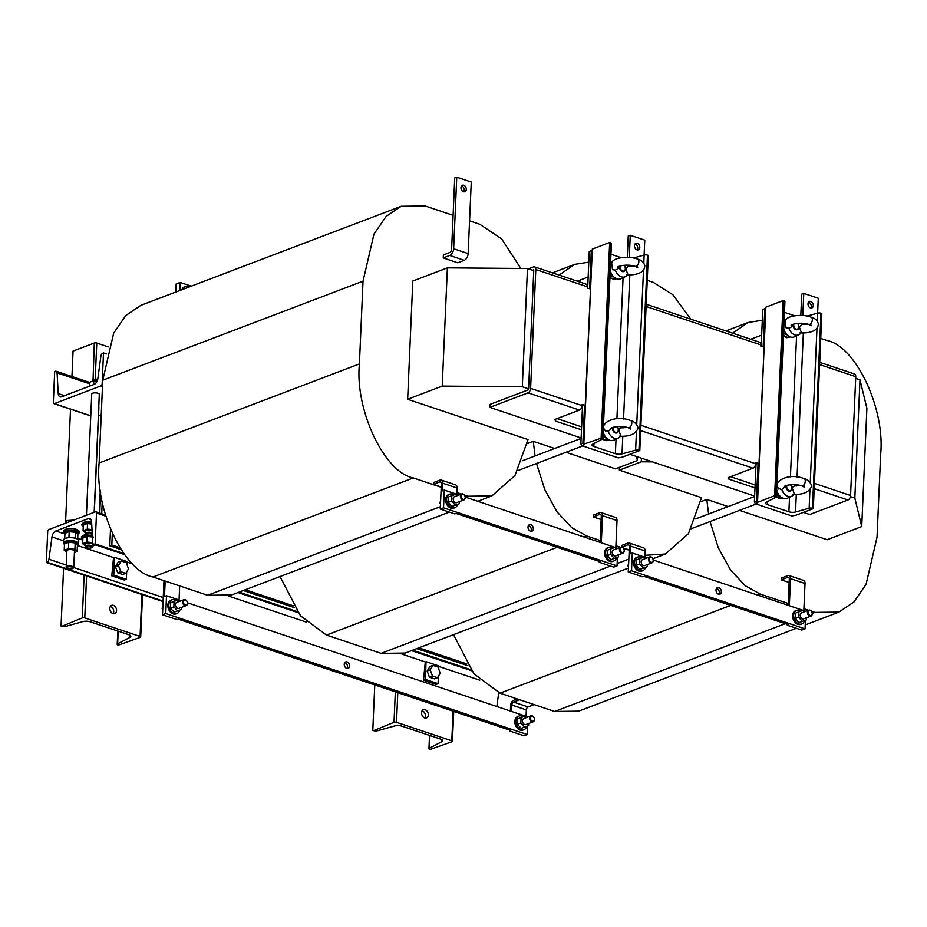 <?xml version="1.0" encoding="UTF-8"?>
<svg xmlns="http://www.w3.org/2000/svg" width="927" height="927" viewBox="0 0 927 927"><rect width="100%" height="100%" fill="white"/><g stroke="black" fill="none" stroke-linecap="round" stroke-linejoin="round"><path stroke-width="1.39" d="M634.995 244.044A3.476 2.526 -110.8 0 1 635.238 244.114A3.476 2.526 -110.8 0 1 637.509 246.617A3.476 2.526 -110.8 0 1 637.231 249.908M636.988 249.838A3.476 2.526 -110.8 0 1 634.532 246.594A3.476 2.526 -110.8 0 1 635.899 243.337A3.476 2.526 -110.8 0 1 637.278 243.337A3.476 2.526 -110.8 0 1 639.734 246.582A3.476 2.526 -110.8 0 1 638.367 249.838A3.476 2.526 -110.8 0 1 636.988 249.838M718.819 587.683A3.476 2.526 69.2 0 0 717.44 587.683A3.476 2.526 69.2 0 0 716.073 590.939A3.476 2.526 69.2 0 0 718.529 594.184A3.476 2.526 69.2 0 0 719.908 594.184A3.476 2.526 69.2 0 0 721.276 590.928A3.476 2.526 69.2 0 0 718.819 587.683M718.773 594.253A3.476 2.526 69.2 0 0 719.051 590.962A3.476 2.526 69.2 0 0 716.78 588.46A3.476 2.526 69.2 0 0 716.536 588.39M530.812 524.728A3.476 2.526 69.2 0 0 529.433 524.74A3.476 2.526 69.2 0 0 528.066 527.984A3.476 2.526 69.2 0 0 530.522 531.241A3.476 2.526 69.2 0 0 531.901 531.241A3.476 2.526 69.2 0 0 533.268 527.984A3.476 2.526 69.2 0 0 530.812 524.728M530.765 531.31A3.476 2.526 69.2 0 0 531.044 528.008A3.476 2.526 69.2 0 0 528.772 525.505A3.476 2.526 69.2 0 0 528.529 525.435M808.506 302.132A3.476 2.526 -110.8 0 1 808.75 302.202A3.476 2.526 -110.8 0 1 811.009 304.705A3.476 2.526 -110.8 0 1 810.731 307.996M810.499 307.938A3.476 2.526 -110.8 0 1 808.031 304.682A3.476 2.526 -110.8 0 1 809.398 301.437A3.476 2.526 -110.8 0 1 810.777 301.426A3.476 2.526 -110.8 0 1 813.234 304.682A3.476 2.526 -110.8 0 1 811.878 307.926A3.476 2.526 -110.8 0 1 810.499 307.938M346.756 668.425A3.476 2.526 69.2 0 0 348.135 668.425A3.476 2.526 69.2 0 0 349.502 665.169A3.476 2.526 69.2 0 0 347.034 661.924A3.476 2.526 69.2 0 0 345.655 661.924A3.476 2.526 69.2 0 0 344.299 665.18A3.476 2.526 69.2 0 0 346.756 668.425M346.999 668.494A3.476 2.526 69.2 0 0 347.277 665.192A3.476 2.526 69.2 0 0 345.006 662.689A3.476 2.526 69.2 0 0 344.763 662.631M461.495 185.956A3.476 2.526 -110.8 0 1 461.727 186.014A3.476 2.526 -110.8 0 1 463.998 188.517A3.476 2.526 -110.8 0 1 463.72 191.819M463.477 191.75A3.476 2.526 -110.8 0 1 461.02 188.505A3.476 2.526 -110.8 0 1 462.388 185.249A3.476 2.526 -110.8 0 1 463.767 185.249A3.476 2.526 -110.8 0 1 466.223 188.494A3.476 2.526 -110.8 0 1 464.856 191.75A3.476 2.526 -110.8 0 1 463.477 191.75M425.111 709.7A4.426 3.21 69.2 0 0 423.361 709.7A4.426 3.21 69.2 0 0 421.623 713.848A4.426 3.21 69.2 0 0 424.751 717.973A4.426 3.21 69.2 0 0 426.501 717.973A4.426 3.21 69.2 0 0 428.239 713.836A4.426 3.21 69.2 0 0 425.111 709.7M424.89 718.019A4.426 3.21 69.2 0 0 425.111 713.871A4.426 3.21 69.2 0 0 422.26 710.789A4.426 3.21 69.2 0 0 422.121 710.742M113.372 605.331A4.426 3.21 69.2 0 0 111.622 605.331A4.426 3.21 69.2 0 0 109.884 609.468A4.426 3.21 69.2 0 0 113.013 613.604A4.426 3.21 69.2 0 0 114.774 613.604A4.426 3.21 69.2 0 0 116.501 609.468A4.426 3.21 69.2 0 0 113.372 605.331M113.164 613.651A4.426 3.21 69.2 0 0 113.384 609.502A4.426 3.21 69.2 0 0 110.533 606.409A4.426 3.21 69.2 0 0 110.383 606.374M783.431 335.829A7.636 5.539 69.2 0 0 787.996 337.254M613.616 276.767L610.916 276.176L609.862 273.071M783.593 332.121L783.964 333.766L787.185 334.914M604.497 424.334A9.479 6.883 69.2 0 0 603.431 426.385M611.716 427.834L608.321 431.507A9.131 6.628 69.2 0 0 618.274 438.089A9.131 6.628 69.2 0 0 620.742 435.667L618.9 430.649L619.282 428.853L621.09 427.857A9.131 6.628 69.2 0 0 620.592 426.594M618.761 266.849L618.112 268.76L615.366 270.105L612.504 269.676L611.623 262.747C613.917 256.455 632.087 256.246 637.579 259.108A3.789 2.248 108.5 0 1 637.602 259.12A3.789 2.248 108.5 0 1 638.83 261.762A3.789 2.248 108.5 0 1 635.227 266.327A3.789 2.248 108.5 0 1 635.146 266.292L637.706 267.636L637.428 266.86M610.244 270.36A9.479 6.883 69.2 0 0 620.986 278.714L625.319 276.686A9.131 6.628 69.2 0 0 627.788 274.265L625.945 269.259L627.927 266.431L634.508 266.119M615.366 270.105A9.131 6.628 69.2 0 0 625.319 276.686M792.272 324.948L791.623 326.849L788.877 328.204L786.003 327.764L785.134 320.835C787.429 314.554 805.598 314.346 811.09 317.208A3.789 2.248 108.5 0 1 811.113 317.208A3.789 2.248 108.5 0 1 812.342 319.861A3.789 2.248 108.5 0 1 808.738 324.415A3.789 2.248 108.5 0 1 808.645 324.38L811.218 325.725L810.94 324.948M783.755 328.448A9.479 6.883 69.2 0 0 794.485 336.802L798.831 334.774A9.131 6.628 69.2 0 0 801.299 332.364L799.456 327.347L801.635 324.554A9.131 6.628 69.2 0 0 801.148 323.28M788.877 328.204A9.131 6.628 69.2 0 0 798.831 334.774M777.996 482.434A9.479 6.883 69.2 0 0 776.942 484.485M785.215 485.922L781.832 489.595A9.131 6.628 69.2 0 0 791.785 496.177A9.131 6.628 69.2 0 0 794.254 493.755L792.411 488.749L792.794 486.942L794.59 485.945A9.131 6.628 69.2 0 0 794.091 484.682M618.332 430.371A3.789 2.746 69.2 0 0 616.918 426.71A3.778 2.735 69.2 0 1 618.205 431.182A3.778 2.735 69.2 0 1 615.285 432.932A3.778 2.735 69.2 0 1 612.712 427.474A3.789 2.746 69.2 0 0 612.538 428.436A3.789 2.746 69.2 0 0 615.273 432.955A3.789 2.746 69.2 0 0 618.332 430.371M627.463 427.509L621.09 427.857M630.441 427.289L630.661 429.027L628.1 427.695A3.789 2.248 -71.5 0 0 628.182 427.718A3.789 2.248 -71.5 0 0 631.785 423.199A3.789 2.248 -71.5 0 0 630.557 420.522A3.789 2.248 -71.5 0 0 630.534 420.51C631.739 419.699 639.537 425.481 637.591 429.247C634.902 434.473 628.854 436.779 619.456 436.188M608.321 431.507L605.007 430.325M623.941 265.319A3.778 2.735 69.2 0 1 625.25 269.78A3.778 2.735 69.2 0 1 622.33 271.541A3.778 2.735 69.2 0 1 619.757 266.084A3.789 2.746 69.2 0 0 619.584 267.034A3.789 2.746 69.2 0 0 622.33 271.553A3.789 2.746 69.2 0 0 625.377 268.981A3.789 2.746 69.2 0 0 623.964 265.307M793.245 324.183A3.789 2.746 69.2 0 0 793.083 325.134A3.789 2.746 69.2 0 0 795.829 329.641A3.789 2.746 69.2 0 0 798.889 327.069A3.789 2.746 69.2 0 0 797.463 323.407A3.778 2.735 69.2 0 1 798.761 327.868A3.778 2.735 69.2 0 1 795.829 329.63A3.778 2.735 69.2 0 1 793.257 324.172M808.02 324.207L801.635 324.554M790.407 484.798A3.778 2.735 69.2 0 1 791.704 489.271A3.778 2.735 69.2 0 1 788.784 491.032A3.778 2.735 69.2 0 1 786.212 485.574A3.789 2.746 69.2 0 0 786.038 486.524A3.789 2.746 69.2 0 0 788.784 491.043A3.789 2.746 69.2 0 0 791.843 488.471A3.789 2.746 69.2 0 0 790.418 484.798M800.974 485.609L794.59 485.945M803.952 485.389L804.173 487.127L801.6 485.783A3.789 2.248 -71.5 0 0 801.693 485.818A3.789 2.248 -71.5 0 0 805.285 481.287A3.789 2.248 -71.5 0 0 804.068 478.61A3.789 2.248 -71.5 0 0 804.045 478.599C805.25 477.787 813.049 483.57 811.102 487.335C808.402 492.561 802.365 494.879 792.956 494.276M781.832 489.595L778.518 488.413M613.454 427.266A3.314 2.41 69.2 0 0 615.598 432.399A3.314 2.41 69.2 0 0 618.193 430.707A3.314 2.41 69.2 0 0 616.791 426.721M620.499 265.875A3.314 2.41 69.2 0 0 622.643 270.997A3.314 2.41 69.2 0 0 625.238 269.317A3.314 2.41 69.2 0 0 623.836 265.319M794.01 323.963A3.314 2.41 69.2 0 0 796.142 329.085A3.314 2.41 69.2 0 0 798.75 327.405A3.314 2.41 69.2 0 0 797.347 323.419M786.965 485.366A3.314 2.41 69.2 0 0 789.097 490.487A3.314 2.41 69.2 0 0 791.704 488.807A3.314 2.41 69.2 0 0 790.302 484.809M97.648 379.583A3.789 1.333 -177.5 0 0 93.21 379.78A3.789 1.333 -177.5 0 0 92.619 380.093A3.789 1.333 -177.5 0 0 92.318 380.58L92.283 381.275M92.897 379.919A3.314 1.17 2.5 0 1 93.071 379.734A3.314 1.17 2.5 0 1 93.592 379.456A3.314 1.17 2.5 0 1 97.706 379.34M94.16 512.33L99.305 394.357A3.789 1.333 -177.5 0 0 96.848 393.002A3.789 1.333 -177.5 0 0 92.619 393.222A3.789 1.333 -177.5 0 0 91.727 394.033L86.443 515.261M92.248 533.512A3.314 1.17 -177.5 0 0 86.883 533.164A3.314 1.17 -177.5 0 0 86.327 534.323A3.314 1.17 -177.5 0 0 91.947 534.867A3.314 1.17 -177.5 0 0 92.306 534.694M86.165 534.126A3.789 1.333 2.5 0 1 85.898 533.917A3.789 1.333 2.5 0 1 85.643 533.407A3.789 1.333 2.5 0 1 86.535 532.596A3.789 1.333 2.5 0 1 92.202 532.77M92.074 530.464A3.789 1.333 -177.5 0 0 86.628 530.383A3.789 1.333 -177.5 0 0 85.736 531.194L85.643 533.407M91.727 524.184L87.544 523.488L83.314 525.099L83.071 530.707L85.666 533.002M91.588 521.716A7.636 2.688 -177.5 0 0 84.009 522.307M86.454 546.119A3.314 1.17 -177.5 0 0 85.91 547.278A3.314 1.17 -177.5 0 0 91.53 547.822A3.314 1.17 -177.5 0 0 92.051 547.544A3.314 1.17 -177.5 0 0 90.73 546.038A3.314 1.17 -177.5 0 0 86.454 546.119M85.748 547.069A3.789 1.333 2.5 0 1 85.481 546.872A3.789 1.333 2.5 0 1 85.226 546.362A3.789 1.333 2.5 0 1 86.118 545.551A3.789 1.333 2.5 0 1 90.336 545.319A3.789 1.333 2.5 0 1 92.804 546.687A3.789 1.333 2.5 0 1 92.503 547.173A3.789 1.333 2.5 0 1 92.225 547.359M92.804 546.687L92.897 544.473A3.789 1.333 -177.5 0 0 90.44 543.106A3.789 1.333 -177.5 0 0 86.211 543.338A3.789 1.333 -177.5 0 0 85.319 544.137L85.226 546.362M93.581 537.104L87.115 536.443L82.897 538.054L82.654 543.651L85.249 545.957M86.721 534.601A7.636 2.688 -177.5 0 0 83.592 535.261M66.976 568.17L66.431 567.66A3.789 1.333 2.5 0 1 66.176 567.15A3.789 1.333 2.5 0 1 68.216 566.061A3.789 1.333 2.5 0 1 73.754 567.475A3.789 1.333 2.5 0 1 73.453 567.961L72.874 568.425A3.187 1.124 2.5 0 1 71.402 568.935A3.187 1.124 2.5 0 1 66.976 568.17A3.187 1.124 2.5 0 1 68.471 566.826A3.187 1.124 2.5 0 1 72.097 567.139A3.187 1.124 2.5 0 1 72.874 568.425M66.176 567.15L66.895 550.742A3.789 1.333 2.5 0 1 68.934 549.665A3.789 1.333 2.5 0 1 74.473 551.078L73.754 567.475M77.88 534.775A6.674 2.352 -177.5 0 0 78.088 534.242L78.135 532.99A6.674 2.352 -177.5 0 0 73.812 530.592A6.674 2.352 -177.5 0 0 66.373 530.997A6.674 2.352 -177.5 0 0 64.809 532.411L64.763 533.651A6.674 2.352 -177.5 0 0 64.913 534.207M66.327 532.237A6.674 2.352 -177.5 0 0 64.763 533.651A7.59 2.665 -177.5 0 1 63.893 532.376A7.59 2.665 -177.5 0 1 64.253 531.623A7.59 2.665 -177.5 0 1 72.688 530.117A7.59 2.665 -177.5 0 1 79.05 533.037A7.59 2.665 -177.5 0 1 78.702 533.79A7.59 2.665 -177.5 0 1 78.077 534.265A6.674 2.352 -177.5 0 0 73.754 531.831A6.674 2.352 -177.5 0 0 66.327 532.237M79.05 533.037L79.119 531.553A7.59 2.665 -177.5 0 0 72.758 528.633A7.59 2.665 -177.5 0 0 64.311 530.14A7.59 2.665 -177.5 0 0 63.963 530.893L63.893 532.376M77.416 545.354A6.674 2.352 -177.5 0 0 77.625 544.821L77.671 543.581A6.674 2.352 -177.5 0 0 73.349 541.171A6.674 2.352 -177.5 0 0 65.91 541.577A6.674 2.352 -177.5 0 0 64.345 542.99L64.299 544.242A6.674 2.352 -177.5 0 0 64.461 544.786M65.863 542.816A6.674 2.352 -177.5 0 0 64.299 544.242A7.59 2.665 -177.5 0 1 63.43 542.955A7.59 2.665 -177.5 0 1 63.789 542.202A7.59 2.665 -177.5 0 1 72.225 540.696A7.59 2.665 -177.5 0 1 78.586 543.616A7.59 2.665 -177.5 0 1 78.239 544.369A7.59 2.665 -177.5 0 1 77.625 544.844A6.674 2.352 -177.5 0 0 73.291 542.411A6.674 2.352 -177.5 0 0 65.863 542.816M78.586 543.616L78.725 540.661A7.59 2.665 -177.5 0 0 72.352 537.741A7.59 2.665 -177.5 0 0 63.917 539.247A7.59 2.665 -177.5 0 0 63.557 540.001L63.43 542.955M176.153 600.615A7.265 5.272 69.2 0 0 171.819 599.896A7.265 5.272 69.2 0 0 171.113 611.368A7.265 5.272 69.2 0 0 176.987 613.489A7.265 5.272 69.2 0 0 179.734 610.117M171.819 599.896L170.8 600.279A7.265 5.272 69.2 0 0 170.105 611.75A7.265 5.272 69.2 0 0 175.979 613.871L176.987 613.489M185.284 604.983A2.642 1.912 -110.8 0 1 183.372 601.843A2.642 1.912 -110.8 0 1 185.493 600.047A2.642 1.912 -110.8 0 1 187.405 603.187A2.642 1.912 -110.8 0 1 185.284 604.983M184.925 605.598A3.163 2.294 -110.8 0 1 182.689 602.643A3.163 2.294 -110.8 0 1 183.928 599.688A3.163 2.294 -110.8 0 1 185.18 599.688A3.163 2.294 -110.8 0 1 187.416 602.643A3.163 2.294 -110.8 0 1 186.176 605.598A3.163 2.294 -110.8 0 1 184.925 605.598M186.176 605.598L178.946 608.344A3.163 2.294 -110.8 0 1 177.694 608.344A3.163 2.294 -110.8 0 1 175.458 605.401A3.163 2.294 -110.8 0 1 176.698 602.434L183.928 599.688M532.191 715.864A3.163 2.294 -110.8 0 1 534.427 718.819A3.163 2.294 -110.8 0 1 533.187 721.785A3.163 2.294 -110.8 0 1 531.936 721.785A3.163 2.294 -110.8 0 1 529.699 718.831A3.163 2.294 -110.8 0 1 530.939 715.876A3.163 2.294 -110.8 0 1 532.191 715.864M530.939 715.876L523.709 718.622A3.163 2.294 69.2 0 0 522.469 721.577A3.163 2.294 69.2 0 0 524.705 724.532A3.163 2.294 69.2 0 0 525.957 724.532L533.187 721.785M532.515 716.235A2.642 1.912 -110.8 0 1 534.415 719.375A2.642 1.912 -110.8 0 1 532.295 721.16A2.642 1.912 -110.8 0 1 530.383 718.019A2.642 1.912 -110.8 0 1 532.515 716.235M523.164 716.803A7.265 5.272 69.2 0 0 518.83 716.084A7.265 5.272 69.2 0 0 518.633 716.165A7.265 5.272 69.2 0 0 516.548 724.891A7.265 5.272 69.2 0 0 524.01 729.676A7.265 5.272 69.2 0 0 524.207 729.584A7.265 5.272 69.2 0 0 526.745 726.304M518.031 716.397A7.265 5.272 69.2 0 0 517.822 716.467A7.265 5.272 69.2 0 0 517.614 716.559A7.265 5.272 69.2 0 0 515.528 725.285A7.265 5.272 69.2 0 0 522.99 730.059A7.265 5.272 69.2 0 0 523.199 729.978M453.929 494.902A7.265 5.272 69.2 0 0 449.595 494.184A7.265 5.272 69.2 0 0 448.888 505.655A7.265 5.272 69.2 0 0 454.763 507.776A7.265 5.272 69.2 0 0 457.509 504.404M449.595 494.184L448.575 494.578A7.265 5.272 69.2 0 0 447.88 506.038A7.265 5.272 69.2 0 0 453.743 508.158L454.763 507.776M463.048 499.271A2.642 1.912 -110.8 0 1 461.148 496.13A2.642 1.912 -110.8 0 1 463.268 494.334A2.642 1.912 -110.8 0 1 465.18 497.475A2.642 1.912 -110.8 0 1 463.048 499.271M462.689 499.885A3.163 2.294 -110.8 0 1 460.464 496.93A3.163 2.294 -110.8 0 1 461.704 493.975A3.163 2.294 -110.8 0 1 462.955 493.975A3.163 2.294 -110.8 0 1 465.192 496.93A3.163 2.294 -110.8 0 1 463.952 499.885A3.163 2.294 -110.8 0 1 462.689 499.885M463.952 499.885L456.721 502.631A3.163 2.294 -110.8 0 1 455.47 502.631A3.163 2.294 -110.8 0 1 453.233 499.688A3.163 2.294 -110.8 0 1 454.473 496.721L461.704 493.975M621.704 553.118A3.163 2.294 -110.8 0 1 619.468 550.174A3.163 2.294 -110.8 0 1 620.708 547.208A3.163 2.294 -110.8 0 1 621.959 547.208A3.163 2.294 -110.8 0 1 624.195 550.163A3.163 2.294 -110.8 0 1 622.956 553.118A3.163 2.294 -110.8 0 1 621.704 553.118M622.956 553.118L615.725 555.876A3.163 2.294 -110.8 0 1 614.474 555.876A3.163 2.294 -110.8 0 1 612.237 552.921A3.163 2.294 -110.8 0 1 613.477 549.966L620.708 547.208M622.063 552.504A2.642 1.912 -110.8 0 1 620.151 549.363A2.642 1.912 -110.8 0 1 622.272 547.567A2.642 1.912 -110.8 0 1 624.184 550.719A2.642 1.912 -110.8 0 1 622.063 552.504M612.932 548.147A7.265 5.272 69.2 0 0 608.599 547.428A7.265 5.272 69.2 0 0 607.903 558.888A7.265 5.272 69.2 0 0 613.778 561.009A7.265 5.272 69.2 0 0 616.513 557.637M608.599 547.428L607.591 547.811A7.265 5.272 69.2 0 0 606.884 559.282A7.265 5.272 69.2 0 0 612.759 561.403L613.778 561.009M800.94 611.09A7.265 5.272 69.2 0 0 796.606 610.372A7.265 5.272 69.2 0 0 795.911 621.843A7.265 5.272 69.2 0 0 801.774 623.964A7.265 5.272 69.2 0 0 804.52 620.592M796.606 610.372L795.586 610.754A7.265 5.272 69.2 0 0 794.891 622.226A7.265 5.272 69.2 0 0 800.766 624.346L801.774 623.964M810.071 615.447A2.642 1.912 -110.8 0 1 808.159 612.307A2.642 1.912 -110.8 0 1 810.279 610.522A2.642 1.912 -110.8 0 1 812.191 613.662A2.642 1.912 -110.8 0 1 810.071 615.447M809.711 616.073A3.163 2.294 -110.8 0 1 807.475 613.118A3.163 2.294 -110.8 0 1 808.715 610.163A3.163 2.294 -110.8 0 1 809.966 610.151A3.163 2.294 -110.8 0 1 812.203 613.106A3.163 2.294 -110.8 0 1 810.963 616.073A3.163 2.294 -110.8 0 1 809.711 616.073M810.963 616.073L803.732 618.819A3.163 2.294 -110.8 0 1 802.481 618.819A3.163 2.294 -110.8 0 1 800.244 615.864A3.163 2.294 -110.8 0 1 801.484 612.909L808.715 610.163M650.696 562.828A3.163 2.294 -110.8 0 1 648.471 559.873A3.163 2.294 -110.8 0 1 649.711 556.918A3.163 2.294 -110.8 0 1 650.963 556.918A3.163 2.294 -110.8 0 1 653.199 559.873A3.163 2.294 -110.8 0 1 651.959 562.828A3.163 2.294 -110.8 0 1 650.696 562.828M651.959 562.828L644.728 565.586A3.163 2.294 -110.8 0 1 643.477 565.586A3.163 2.294 -110.8 0 1 641.241 562.631A3.163 2.294 -110.8 0 1 642.481 559.676L649.711 556.918M651.055 562.214A2.642 1.912 -110.8 0 1 649.155 559.074A2.642 1.912 -110.8 0 1 651.275 557.278A2.642 1.912 -110.8 0 1 653.187 560.418A2.642 1.912 -110.8 0 1 651.055 562.214M641.924 557.857A7.265 5.272 69.2 0 0 637.602 557.127A7.265 5.272 69.2 0 0 636.895 568.599A7.265 5.272 69.2 0 0 642.77 570.719A7.265 5.272 69.2 0 0 645.516 567.347M637.602 557.127L636.582 557.521A7.265 5.272 69.2 0 0 635.876 568.993A7.265 5.272 69.2 0 0 641.751 571.113L642.77 570.719M755.575 463.952L755.435 464.798M739.491 510.371L827.151 539.723L861.728 526.571L854.833 498.077L860.001 379.838L855.679 378.39M854.833 498.077L850.407 496.594M582.075 405.852L581.936 406.71M407.648 399.27L442.214 386.107L522.307 386.744L528.599 388.853L533.755 270.614L527.475 268.506L447.382 267.868L412.805 281.032L407.648 399.27L528.019 439.572L514.925 475.586L491.878 495.922L477.799 501.287M861.728 526.571L866.896 408.332L860.001 379.838M700.754 501.716L706.78 499.421L728.147 506.571M644.914 555.319L665.389 554.022L688.425 533.674L701.53 497.66L619.329 470.14L641.275 461.797L652.538 461.889M527.243 443.616L533.268 441.333L554.636 448.483M565.98 452.283L615.47 468.853L637.405 460.499L637.567 456.872M636.432 456.49L637.405 460.499M442.214 386.107L447.382 267.868M522.307 386.744L527.475 268.506M619.329 470.14L619.456 467.335M641.275 461.797L641.426 458.17M730.661 605.401L500.012 693.176L473.987 673.871L453.512 634.647M706.78 499.421L708.576 514.021M710.047 521.577L718.286 547.753L730.569 569.989L745.238 585.725L760.291 594.114L788.24 603.477M628.448 568.077L405.099 653.072L381.113 653.373L610.545 566.061M464.369 495.041L467.892 496.223L491.878 495.922M449.386 512.098L231.588 594.983L207.613 595.273L440.371 506.698M557.15 547.301L326.501 635.088L300.475 615.783L280.012 576.559M533.268 441.333L535.076 455.933M536.536 463.488L544.786 489.653L557.069 511.901L571.727 527.637L586.791 536.026L600.232 540.522M457.741 262.781L443.233 257.926L443.373 254.971L449.873 252.492A2.526 1.495 -71.5 0 0 451.6 249.514L454.728 177.972L456.756 177.208L471.264 182.051L468.135 253.592A5.689 3.36 108.5 0 1 464.242 260.302L457.741 262.781M459.016 494.995L444.3 490.07L442.272 490.846L442.608 483.164A4.426 2.619 -71.5 0 0 441.159 480.047A4.426 2.619 -71.5 0 0 439.931 480.105L433.43 482.585L433.349 484.357L441.24 486.999M520.823 268.448L501.669 238.923L479.769 224.276L469.56 220.858M453.094 215.342L425.157 205.979L401.171 206.281L386.119 216.42L373.987 234.079L363.025 281.159L359.409 363.929C354.774 409.861 384.404 472.561 413.28 477.938L441.217 487.289M456.907 492.538L461.461 494.068M413.28 477.938L153.001 576.988L207.613 595.273M153.001 576.988C124.114 571.611 94.496 508.911 99.131 462.979L359.409 363.929M363.025 281.159L102.746 380.221L99.131 462.979M102.746 380.221L113.697 333.129L125.829 315.481L140.892 305.331L401.171 206.281M601.148 519.537L593.268 516.895L593.338 515.122L599.85 512.654A4.426 2.619 -71.5 0 1 601.067 512.596L615.574 517.451A4.426 2.619 108.5 0 1 617.011 520.557L615.841 547.509M622.99 547.845L629.236 549.943M621.368 547.104L621.438 545.528L627.938 543.048A4.426 2.619 -71.5 0 1 629.166 542.99L643.662 547.845A4.426 2.619 108.5 0 1 645.111 550.962L644.833 557.208M615.91 545.783L620.464 547.301M623.373 548.274L629.224 550.232M690.777 319.166L672.863 294.705L653.28 282.364L647.243 280.336M588.807 262.156L574.682 264.369L559.074 275.076M326.501 635.088L381.113 653.373M796.397 628.286L578.61 711.171L554.624 711.461L785.273 623.686M500.012 693.176L554.624 711.461M762.307 320.244L748.182 322.469L732.585 333.175M803.918 608.726L808.471 610.256M811.38 611.229L814.914 612.399L838.889 612.11L853.952 601.971L866.085 584.311L877.035 537.231L880.65 454.462C885.285 408.529 855.667 345.829 826.78 340.452L820.743 338.436M789.155 582.492L781.264 579.85L781.345 578.077L787.857 575.597A4.426 2.619 -71.5 0 1 789.074 575.54L803.582 580.395A4.426 2.619 108.5 0 1 805.018 583.512L803.848 610.453M189.247 286.93A7.265 5.272 69.2 0 0 185.504 286.559A7.265 5.272 69.2 0 0 182.955 289.328M185.504 286.559L184.485 286.953A7.265 5.272 69.2 0 0 181.935 289.711M191.286 286.153L180.209 282.445L179.861 290.51M175.794 292.051L176.142 283.998L180.209 282.445M627.301 257.358L628.239 236.072L630.267 235.296L644.763 240.151L644.114 255.041M629.294 257.463L630.267 235.296M787.29 625.227L788.506 624.763L643.998 576.385L642.782 576.849L628.274 571.994L631.53 570.754L805.042 628.842L801.785 630.082L787.29 625.227L787.324 624.369M789.341 605.598L790.522 578.657A4.426 2.619 -71.5 0 0 789.074 575.54M788.159 605.204L789.306 579.12A2.526 1.495 -71.5 0 0 788.471 577.336A2.526 1.495 -71.5 0 0 787.776 577.37L789.016 577.788M781.264 579.85L787.776 577.37M628.622 564.149L627.834 565.435L628.483 567.208M628.576 565.146L627.834 565.435M643.361 568.089L639.618 564.068L636.2 565.366L639.943 569.387L647.347 566.652L647.44 564.543M639.943 569.387L647.347 566.652M639.618 564.068L639.85 558.599L636.443 559.896L636.2 565.366M645.204 558.633L643.836 557.162L639.85 558.599M805.042 628.842L805.412 620.244M805.806 611.264L653.211 560.024M645.111 550.962L630.603 546.107L630.279 553.79L632.307 553.013L631.53 570.754M647.023 557.95L632.307 553.013M804.219 611.866L802.852 610.406L795.447 613.141L795.204 618.599L798.958 622.62L806.363 619.885L806.444 617.788M795.204 618.599L798.622 617.301L802.376 621.322L806.363 619.885M798.622 617.301L798.865 611.843M798.958 622.62L802.376 621.322M621.75 547.15L627.869 544.821L629.109 545.238M628.274 571.994L629.387 546.571A2.526 1.495 -71.5 0 0 628.564 544.786A2.526 1.495 -71.5 0 0 627.869 544.821M630.603 546.107A4.426 2.619 -71.5 0 0 629.166 542.99M599.282 562.283L600.499 561.82L455.991 513.431L454.775 513.906L440.267 509.05L443.523 507.811L617.034 565.899L613.778 567.139L599.282 562.283L599.317 561.426M601.333 542.654L602.515 515.702A4.426 2.619 -71.5 0 0 601.067 512.596M600.151 542.249L601.299 516.165A2.526 1.495 -71.5 0 0 600.464 514.392A2.526 1.495 -71.5 0 0 599.769 514.427L601.009 514.844M593.268 516.895L599.769 514.427M440.615 501.194L439.827 502.492L440.476 504.265M440.568 502.202L439.827 502.492M614.369 558.378L610.615 554.358L607.197 555.655L610.951 559.676L618.355 556.942L618.448 554.833M610.951 559.676L618.355 556.942M610.615 554.358L610.858 548.888L607.44 550.198L607.197 555.655M616.212 548.923L614.844 547.451L610.858 548.888M617.034 565.899L617.405 557.301M617.799 548.32L465.215 497.069M444.3 490.07L443.523 507.811M457.196 495.69L455.829 494.218L448.436 496.953L448.193 502.411L451.936 506.443L459.34 503.709L459.433 501.6M448.193 502.411L451.611 501.113L455.354 505.145L459.34 503.709M451.611 501.113L451.843 495.655M451.936 506.443L455.354 505.145M433.349 484.357L439.861 481.878L441.101 482.295M440.267 509.05L441.379 483.627A2.526 1.495 -71.5 0 0 440.557 481.843A2.526 1.495 -71.5 0 0 439.861 481.878M441.159 480.047L455.655 484.902A4.426 2.619 108.5 0 1 457.104 488.019L456.826 494.265M800.812 315.447L801.739 294.16L803.779 293.384L818.274 298.239L817.626 313.141M802.805 315.562L803.779 293.384M534.161 704.613L528.077 706.93L513.57 702.075L519.665 699.758M510.383 710.916L510.626 705.517A4.426 2.619 -71.5 0 1 513.651 700.302L517.22 698.935M165.168 581.067L164.496 596.559L166.524 595.783L165.748 613.523L527.266 734.555L527.637 725.957M163.986 580.673L162.503 614.763L165.748 613.523M162.503 614.763L176.999 619.607L178.216 619.143L510.731 730.476L509.514 730.939L524.01 735.795L527.266 734.555M179.05 599.978L179.664 585.922M521.183 728.332L528.587 725.598L521.183 728.332L517.44 724.311L517.672 718.854L525.076 716.119L526.443 717.579M524.601 727.035L520.847 723.014L517.44 724.311M528.587 725.598L528.68 723.5M520.847 723.014L521.09 717.556M528.031 716.977L187.439 602.782M181.24 600.708L166.524 595.783M179.432 601.403L178.065 599.931L170.661 602.666L170.417 608.124L174.172 612.156L181.565 609.421L181.657 607.312M170.417 608.124L173.836 606.826L177.59 610.858L181.565 609.421M173.836 606.826L174.079 601.368M174.172 612.156L177.59 610.858M513.57 702.075A2.526 1.495 -71.5 0 0 511.843 705.053L511.577 711.31M526.072 716.165L526.339 709.908A2.526 1.495 108.5 0 1 528.077 706.93M509.549 730.082L509.514 730.939M162.839 606.907L162.051 608.205L162.712 609.978M162.793 607.915L162.051 608.205M443.233 257.926L449.746 255.446A5.689 3.36 -71.5 0 0 453.639 248.737L456.756 177.208M532.538 270.197L533.57 269.873L533.755 270.614M591.947 250.047L589.259 251.634L587.672 288.112M765.459 308.135L762.77 309.722L761.183 346.2M528.599 388.853L528.147 389.896L489.919 404.439L489.792 407.393L581.125 437.973M582.48 406.895L580.87 443.917L581.959 445.702L618.321 457.88L622.481 457.115L639.804 450.522L638.946 450.232A2.526 0.892 2.5 0 0 635.632 450.128L622.029 453.917A5.052 1.784 -177.5 0 1 615.389 453.697L593.836 446.478A5.052 1.784 -177.5 0 1 592.029 445.018A5.052 1.784 -177.5 0 1 592.805 444.137L602.515 439.039L609.711 440.209M755.992 464.983L754.381 502.005L755.459 503.801L791.832 515.968L795.992 515.215L813.315 508.622L821.832 313.523L820.974 313.233L812.458 508.332L813.315 508.622M102.225 501.959L101.703 513.755M94.311 512.272L98.888 407.312A3.789 1.333 -177.5 0 0 98.76 406.941M103.488 352.967L102.793 353.233A2.851 1.68 -71.5 0 0 100.881 356.211L97.868 378.506A5.689 3.36 108.5 0 1 94.033 384.473L61.657 396.791A5.689 3.36 108.5 0 1 60.093 396.86A5.689 3.36 108.5 0 1 58.239 393.593L57.092 372.874A2.851 1.68 -71.5 0 0 56.176 371.24A2.851 1.68 -71.5 0 0 55.388 371.275L54.693 371.542L53.337 402.399A1.773 1.043 -71.5 0 0 53.917 403.639A1.773 1.043 -71.5 0 0 54.403 403.616L100.927 385.91A1.773 1.043 -71.5 0 0 102.144 383.824L103.488 352.967L106.362 353.929M101.228 414.844L98.517 415.875M48.911 529.549L95.435 511.843A1.773 1.043 108.5 0 1 95.921 511.82A1.773 1.043 108.5 0 1 96.501 513.06L95.157 543.917L94.461 544.184A2.851 1.68 108.5 0 1 93.673 544.219A2.851 1.68 108.5 0 1 92.746 542.585L91.599 521.866A5.689 3.36 -71.5 0 0 89.757 518.599A5.689 3.36 -71.5 0 0 88.181 518.668L55.805 530.986A5.689 3.36 -71.5 0 0 51.982 536.953L48.957 559.248A2.851 1.68 108.5 0 1 47.045 562.226L46.35 562.492L47.694 531.635A1.773 1.043 108.5 0 1 48.911 529.549M112.318 533.651L111.819 545.041L109.78 545.818L121.02 549.584M243.303 590.522L294.531 607.672M416.814 648.622L468.031 665.771M109.78 545.818L110.498 529.444M470.731 669.665L412.619 650.209M297.231 611.577L239.12 592.121M123.72 553.489L95.157 543.917M77.683 539.224L77.88 534.601L75.643 532.341L69.189 531.681L64.96 533.292L64.728 538.668M69.189 531.681L68.922 537.695M75.643 532.341L75.388 538.274M74.403 552.608L77.138 551.565L77.416 545.18L75.18 542.921L68.725 542.272L64.496 543.871L64.218 550.256L66.814 552.562M64.218 550.256L68.447 548.657L68.725 542.272M75.18 542.921L74.902 549.305L68.447 548.657M77.138 551.565L74.902 549.305M87.115 536.443L86.871 542.052L82.654 543.651M92.746 542.643L86.871 542.052M95.574 544.96L92.839 546.003M87.544 523.488L87.3 529.097L83.071 530.707M92.028 529.572L87.3 529.097M432.48 676.026L430.209 669.873L432.955 665.389L437.973 667.069L440.255 673.234L437.509 677.707L432.48 676.026L429.433 677.185L427.162 671.032L430.209 669.873M427.162 671.032L429.896 666.548L432.955 665.389M429.433 677.185L434.462 678.877L437.509 677.707M423.512 680.233L425.505 679.479L426.014 661.843A1.263 0.753 -71.5 0 0 425.18 663.095L423.512 680.233L436.084 684.439L438.077 683.686L438.401 676.258M426.281 661.739L438.853 665.945L438.714 669.074M425.505 679.479L438.077 683.686M451.797 740.835L396.513 722.318A1.773 0.626 -177.5 0 0 394.021 722.295L373.616 730.661A2.851 0.997 -177.5 0 0 377.347 730.777L394.612 725.98A5.689 2.005 2.5 0 1 402.075 726.223L440.545 739.097A5.689 2.005 2.5 0 1 442.573 740.743A5.689 2.005 2.5 0 1 441.704 741.739L429.375 748.205A2.851 0.997 -177.5 0 0 428.946 748.703A2.851 0.997 -177.5 0 0 429.954 749.526L452.017 741.716A1.773 0.626 -177.5 0 0 452.434 741.345A1.773 0.626 -177.5 0 0 451.797 740.835L453.094 711.183M372.793 730.383L374.775 684.96M126.234 562.701L128.517 568.865L125.771 573.338L120.753 571.658L118.471 565.493L121.217 561.02L126.234 562.701M120.753 571.658L117.706 572.816L122.723 574.497L125.771 573.338M117.706 572.816L115.423 566.652L118.471 565.493M115.423 566.652L118.169 562.179L121.217 561.02M111.785 575.864L113.778 575.099L114.288 557.463A1.263 0.753 -71.5 0 0 113.442 558.726L111.785 575.864L124.345 580.07L126.339 579.305L126.663 571.889M114.554 557.37L127.115 561.577L126.976 564.694M113.778 575.099L126.339 579.305M163.071 601.577L46.35 562.492M140.07 636.455L84.774 617.95A1.773 0.626 -177.5 0 0 82.283 617.927L61.889 626.281A2.851 0.997 -177.5 0 0 65.608 626.409L82.874 621.6A5.689 2.005 2.5 0 1 90.336 621.843L128.807 634.728A5.689 2.005 2.5 0 1 130.834 636.374A5.689 2.005 2.5 0 1 129.965 637.37L117.648 643.825A2.851 0.997 -177.5 0 0 117.208 644.323A2.851 0.997 -177.5 0 0 118.227 645.146L140.278 637.347A1.773 0.626 -177.5 0 0 140.695 636.976A1.773 0.626 -177.5 0 0 140.07 636.455L141.901 594.485M61.055 626.003L63.581 568.263M65.539 523.21L70.522 409.201M71.947 376.513L73.059 351.101L94.287 343.025A1.773 0.626 -177.5 0 1 96.779 343.048L108.297 346.895M498.714 692.724L496.872 706.386M93.604 384.635L93.778 380.707L89.548 382.318L89.374 386.246M93.778 380.707L97.138 381.043M100.626 492.7L99.734 513.095M111.819 545.041L119.826 547.73M245.342 589.757L293.338 605.818M418.853 647.846L466.849 663.917M628.124 266.443A9.131 6.628 69.2 0 0 627.637 265.192M776.71 489.838A9.479 6.883 69.2 0 0 787.44 498.193L791.785 496.177M785.042 321.032A9.479 6.883 69.2 0 0 783.987 323.083M611.542 262.944A9.479 6.883 69.2 0 0 610.487 264.995M603.199 431.75A9.479 6.883 69.2 0 0 613.941 440.105L618.274 438.089M776.316 492.55L777.382 495.667L779.016 495.041M777.382 495.667L780.071 496.246M783.964 333.766L785.69 333.106M610.916 276.176L612.562 275.551M603.037 435.423L603.407 437.069L605.134 436.42M603.407 437.069L606.629 438.228M602.677 438.946A7.636 5.539 69.2 0 0 607.44 440.557M582.527 406.003L584.555 405.226L582.144 404.427L582.086 405.609A3.789 2.248 108.5 0 1 579.491 410.082L555.018 419.398L555.424 421.078L581.484 429.804M535.806 269.537A3.789 2.248 -71.5 0 0 534.566 266.872L586.038 284.102A3.789 2.248 108.5 0 1 587.278 286.779L535.806 269.537L530.615 388.367A3.789 2.248 -71.5 0 1 528.019 392.851L489.792 407.393M629.885 454.3L754.636 496.072M803.396 512.399L809.746 514.52L847.973 499.966A3.789 2.248 108.5 0 0 850.569 495.493L855.76 376.663L819.607 364.554M756.026 464.103L758.066 463.326L755.644 462.515L755.598 463.697A3.789 2.248 108.5 0 1 753.002 468.17L728.518 477.486L728.923 479.166L754.995 487.892M528.471 268.842L533.523 266.918A3.789 2.248 -71.5 0 1 534.566 266.872M755.459 503.801L757.51 503.025L765.841 307.173L783.164 300.58L774.648 495.678L775.517 495.957A2.526 0.892 2.5 0 1 776.409 496.687A2.526 0.892 2.5 0 1 776.026 497.139L766.316 502.225A5.052 1.784 -177.5 0 0 765.54 503.118A5.052 1.784 -177.5 0 0 767.336 504.578L788.9 511.797A5.052 1.784 -177.5 0 0 795.528 512.005L809.144 508.228A2.526 0.892 2.5 0 1 812.458 508.332M806.919 316.119L817.66 313.129A2.526 0.892 2.5 0 1 820.974 313.233M784.462 312.353L794.578 315.748M783.164 300.58L784.033 300.869A2.526 0.892 2.5 0 1 784.926 301.599L776.409 496.687M756.965 502.585L774.648 495.678M819.7 362.341L854.52 373.998A3.789 2.248 108.5 0 1 855.76 376.663M755.123 484.937L730.557 476.71M729.004 477.301L728.923 479.166M581.611 426.849L557.046 418.622M555.505 419.213L555.424 421.078M581.959 445.702L583.998 444.937L583.813 444.172L602.005 437.868A2.526 0.892 2.5 0 1 602.898 438.598A2.526 0.892 2.5 0 1 602.515 439.039M583.465 444.497L592.33 249.085L609.665 242.492L601.148 437.579M609.665 242.492L610.522 242.77A2.526 0.892 2.5 0 1 611.426 243.5L602.898 438.598M610.951 254.265L621.078 257.66M633.419 258.019L644.149 255.041A2.526 0.892 2.5 0 1 647.463 255.145L648.321 255.435L639.804 450.522M646.189 304.241L759.549 342.202A3.789 2.248 108.5 0 1 760.789 344.867L760.731 346.049L763.153 346.86L764.81 308.946L765.447 308.401M591.936 250.313L591.299 250.858L589.642 288.76L587.231 287.961L587.278 286.779M584.555 405.226L582.898 443.141L583.477 444.091M758.066 463.326L756.409 501.229L756.988 502.179M754.381 502.005L756.409 501.229M762.77 309.722L764.81 308.946M589.259 251.634L591.299 250.858M580.87 443.917L582.898 443.141M73.639 520.128L66.408 520.603L66.107 523.002M66.304 522.921L66.408 520.603M72.202 520.684L72.236 519.757M609.954 277.011A7.833 5.678 69.2 0 0 616.397 278.668M783.466 335.11A7.833 5.678 69.2 0 0 789.897 336.756M91.646 522.712A7.833 2.758 -177.5 0 0 83.801 523.315A7.833 2.758 -177.5 0 0 83.245 526.582L81.611 524.462L83.778 522.307L91.588 521.669M92.376 535.841A7.833 2.758 -177.5 0 0 83.384 536.269A7.833 2.758 -177.5 0 0 82.827 539.537M760.291 594.114L757.846 595.053M617.139 563.546L628.842 559.097M465.447 497.15L467.892 496.223M586.791 536.026L584.346 536.953M812.237 613.419L814.914 612.399M805.018 583.512L790.522 578.657M617.011 520.557L602.515 515.702M457.104 488.019L442.608 483.164M511.843 705.053L526.339 709.908M453.639 248.737L468.135 253.592M449.746 255.446L464.242 260.302M100.927 385.91L102.468 386.432M54.403 403.616L90.776 415.794M105.782 516.165L96.501 513.06M58.239 393.593L64.531 395.702M57.092 372.874L89.49 383.72M100.29 490.256L99.305 512.944M396.513 722.318L397.799 692.666M441.704 741.739L441.797 739.665M429.375 748.205L429.931 735.551M394.021 722.295L395.342 691.843M84.774 617.95L86.605 575.968M129.965 637.37L130.058 635.296M117.648 643.825L118.192 631.171M82.283 617.927L84.148 575.146M93.071 379.734L94.287 343.025M95.203 379.143L96.779 343.048M163.094 601.078L47.045 562.226M163.256 597.521L73.743 567.544M66.269 565.041L48.957 559.248M82.804 540.035L77.717 538.332M64.82 534.01L55.805 530.986M479.746 680.175L438.83 666.467M425.678 662.075L401.924 654.114M306.234 622.075L228.413 596.026M132.723 563.987L127.092 562.098M113.951 557.695L77.404 545.47M63.523 540.823L51.982 536.953M90.962 519.607L88.181 518.668M471.217 670.337L411.924 650.476M297.718 612.237L238.413 592.388M124.206 554.149L94.461 544.184M776.42 496.501A7.833 5.678 69.2 0 0 782.851 498.158M602.909 438.413A7.833 5.678 69.2 0 0 609.352 440.07M528.019 392.851L579.491 410.082M814.184 488.656L847.973 499.966M640.673 430.568L753.002 468.17M817.66 313.129L817.301 321.194M816.988 328.285L810.256 482.596M809.943 489.688L809.144 508.228M803.767 323.442L803.709 324.577M803.35 332.932L797.058 477.081M796.722 484.844L796.664 485.968M796.305 494.323L795.528 512.005M796.583 335.829L790.43 476.872M789.537 497.22L788.9 511.797M767.475 501.623L767.336 504.578M784.033 300.869L775.517 495.957M765.841 307.173L757.324 502.272M814.416 483.396L850.569 495.493M592.33 249.085L583.813 444.172M610.522 242.77L602.005 437.868M593.964 443.523L593.836 446.478M623.071 277.729L616.918 418.784M616.026 439.131L615.389 453.697M630.256 265.354L630.209 266.489M629.839 274.832L623.547 418.992M623.211 426.744L623.164 427.88M622.793 436.235L622.029 453.917M644.149 255.041L643.802 263.106M643.489 270.197L636.745 424.508M636.443 431.588L635.632 450.128M647.463 255.145L638.946 450.232M530.615 388.367L582.086 405.609M640.905 425.296L755.598 463.697M760.789 344.867L646.096 306.466M522.237 460.812L581.113 438.413M691.31 528.714L756.154 504.033M577.243 281.159L588.158 277.011M760.661 343.604L761.299 343.361M616.756 278.807L609.908 278.03M790.267 336.907L786.745 337.718L783.419 336.119M628.182 427.718C623.825 426.084 613.465 426.188 610.603 428.448M630.534 420.51C614.74 414.276 599.595 423.639 604.497 429.456L605.458 431.067M617.892 266.675L617.649 267.046C616.501 267.046 625.516 263.314 635.227 266.327M637.602 259.12C641.414 260.035 643.802 262.202 644.775 265.643C644.844 273.395 635.053 275.307 626.501 274.786M791.391 324.774L791.16 325.145C790.001 325.145 799.016 321.414 808.738 324.415M811.113 317.208C814.926 318.123 817.313 320.302 818.274 323.732C818.344 331.484 808.564 333.396 800.001 332.874M801.693 485.818C797.324 484.172 786.977 484.276 784.115 486.536M804.045 478.599C788.24 472.364 773.106 481.739 778.008 487.544L778.958 489.166M82.827 539.56L81.425 538.309L81.495 536.513L86.663 534.555M524.01 729.676L522.99 730.059M665.389 554.022L652.863 558.784M725.922 330.939L748.182 322.469M838.889 612.11L805.215 624.925M552.411 272.851L574.682 264.369M518.83 716.084L517.822 716.467M56.176 371.24L89.548 382.411M53.917 403.639L90.776 415.98M428.946 748.703L429.525 735.412M452.434 741.345L453.732 711.391M117.208 644.323L117.787 631.044M140.695 636.976L142.538 594.705M105.435 515.006L95.921 511.82M471.519 670.731L411.507 650.638M298.007 612.643L237.996 592.55M124.508 554.543L93.673 544.219M775.98 497.162L783.222 498.297M750.754 339.259L761.658 335.099M587.162 285.504L587.799 285.261M695.748 518.9L754.613 496.501M517.799 470.615L582.654 445.933"/></g></svg>

